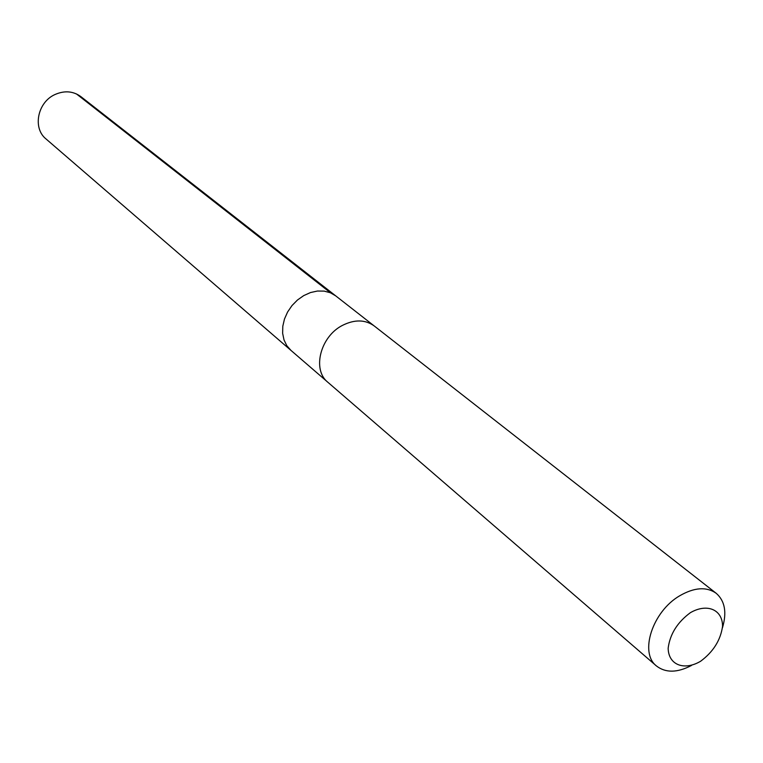 <?xml version="1.0" encoding="UTF-8"?>
<svg xmlns="http://www.w3.org/2000/svg" width="763" height="763" viewBox="0 0 763 763"><rect width="100%" height="100%" fill="white"/><g stroke="black" fill="none" stroke-linecap="round" stroke-linejoin="round"><path stroke-width="1.14" d="M327.174 381.653L290.932 350.37L286.821 345.696L284.008 339.926L282.644 333.345L282.796 326.268L284.465 319.048L287.575 312.038L291.981 305.581L297.465 300.012L303.741 295.596L310.503 292.553L317.418 291.037L324.132 291.104L330.341 292.744L335.72 295.872L80.868 96.615C73.191 91.074 64.597 90.368 55.098 94.478C37.54 102.108 32.361 128.174 46.057 138.98L290.932 350.37L286.821 345.696L284.008 339.926L282.644 333.345L282.796 326.268L284.465 319.048L287.575 312.038L291.981 305.581L297.465 300.012L303.741 295.596L310.503 292.553L317.418 291.037L324.132 291.104L330.341 292.744L335.72 295.872L373.441 325.353M722.456 627.815C727.005 612.451 724.926 600.948 716.219 593.309L374.204 325.935C365.229 319.535 354.719 319.325 342.654 325.286C320.336 336.378 311.867 369.855 327.89 382.292L656.495 665.994C665.679 673.052 677.363 672.861 691.555 665.422M716.219 593.309C706.528 586.518 694.34 587.348 679.671 595.798C652.479 611.525 639.127 652.842 656.495 665.994M690.343 612.708C677.41 622.274 670.009 634.091 668.159 648.159C668.359 664.935 684.144 671.049 700.634 661.235C713.252 651.84 720.568 640.214 722.551 626.366C722.685 609.685 707.215 602.894 690.343 612.708M330.579 292.849L76.434 93.916"/></g></svg>
